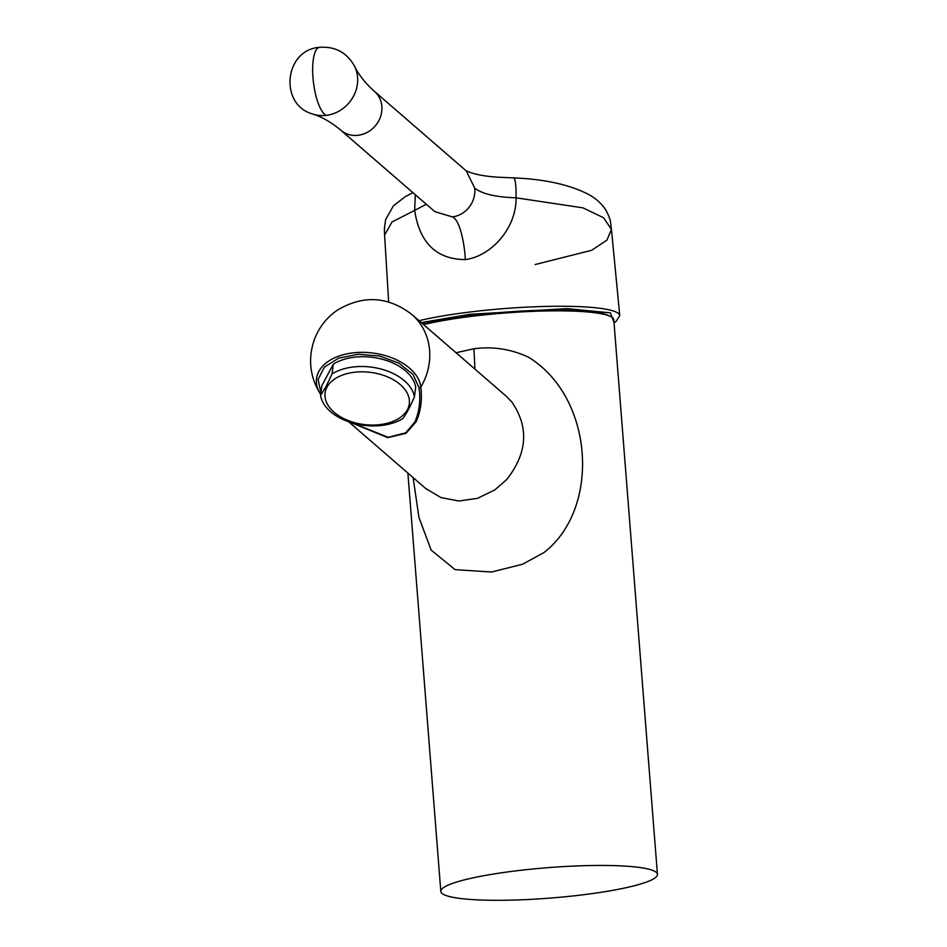 <?xml version="1.0" encoding="UTF-8"?>
<svg xmlns="http://www.w3.org/2000/svg" width="947" height="947" viewBox="0 0 947 947"><rect width="100%" height="100%" fill="white"/><g stroke="black" fill="none" stroke-linecap="round" stroke-linejoin="round"><path stroke-width="1.42" d="M535.114 264.533L591.709 250.28L606.968 240.124L611.442 229.328L603.464 217.68L582.95 207.855L516.044 197.816C516.66 227.292 491.978 256.057 465.285 259.608C436.46 259.324 419.58 242.917 414.656 210.388L392.022 221.953L384.589 235.116L388.661 301.927M465.936 170.673L470.363 172.52C477.217 174.84 486.19 176.391 497.282 177.172L513.712 177.894C543.803 179.137 568.176 184.357 586.82 193.555C594.527 197.284 600.789 202.658 605.607 209.678C611.88 221.136 610.27 223.137 611.442 229.328L619.764 315.635L616.083 321.447L614.023 322.702M415.307 194.727L414.656 210.388L426.339 204.28M465.285 259.608C465.273 252.222 461.485 220.805 452.477 216.934L434.886 211.69M452.477 216.934C465.616 215.087 475.986 202.847 474.755 188.181C482.177 193.934 495.932 197.154 516.044 197.816C516.21 185.044 515.369 178.415 513.499 177.929M374.432 91.374A25.676 23.225 130.9 0 1 375.178 125.998A25.676 23.225 130.9 0 1 340.802 130.201C331.628 122.483 322.371 117.12 313.019 114.114L313.019 114.114A33.903 30.671 -49.1 0 0 326.336 115.356A33.903 30.671 -49.1 0 0 354.545 66.16C358.854 74.991 365.483 83.395 374.432 91.374L466.232 170.898L474.755 188.181M354.545 66.16L354.545 66.16C346.791 52.476 335.12 46.202 319.541 47.35C284.266 49.587 278.726 105.01 313.019 114.114M320.903 392.922L318.121 379.416L324.395 367.093L338.6 358.167L358.179 354.249L379.617 356.036L399.078 363.21L413.058 374.479L419.048 387.82L420.823 387.134C422.35 399.823 420.776 411.389 416.088 421.841L406.003 433.312L387.725 437.644L350.426 422.362M414.419 396.923L415.686 387.134A47.409 29.345 7.3 0 0 383.121 359.469A47.409 29.345 7.3 0 0 333.308 364.181L321.826 385.725L320.56 395.503A47.409 29.345 -172.7 0 0 353.136 423.167A47.409 29.345 -172.7 0 0 402.937 418.467C406.441 413.673 410.276 406.5 414.419 396.923A47.409 29.345 -172.7 0 0 381.854 369.259A47.409 29.345 -172.7 0 0 332.042 373.958L326.076 386.506L320.56 395.503M320.69 394.52A52.559 32.529 7.3 0 1 356.238 352.556A52.559 32.529 7.3 0 1 420.823 387.134L420.823 387.134A61.235 55.388 130.9 0 0 411.898 314.511C388.057 296.269 363.234 294.801 337.44 310.107C326.585 317.588 318.843 327.532 314.238 339.902C307.775 359.15 309.929 377.368 320.725 394.568M657.443 874.341A108.656 15.247 -4.5 0 1 550.325 898.076A108.656 15.247 -4.5 0 1 440.817 891.399A108.656 15.247 -4.5 0 1 515.05 870.98A108.656 15.247 -4.5 0 1 657.443 874.341L613.798 319.755A108.656 15.247 175.5 0 0 610.188 316.286L608.199 315.375A106.68 14.974 175.5 0 0 527.763 310.746A106.68 14.974 175.5 0 0 422.907 324.04M348.65 421.758L425.7 488.498L440.994 497.589L458.833 500.999L477.395 498.371L494.76 489.978L506.763 479.49C527.384 453.14 529.124 427.381 511.984 402.203L505.887 395.917L411.898 314.511M456.04 352.734L473.95 348.768C492.842 346.247 511.001 349.052 528.45 357.185C594.089 397.278 600.954 508.811 543.838 552.646L522.578 564.223L491.529 572.024L455.093 569.644L431.193 550.136L418.917 517.346L413.117 477.596M610.188 316.286A108.656 15.247 175.5 0 0 471.405 316.381A108.656 15.247 175.5 0 0 423.546 324.596M333.308 364.181L332.042 373.958M326.952 387.216A42.473 26.291 -172.7 0 0 376.196 424.954A42.473 26.291 -172.7 0 0 398.474 383.133A42.473 26.291 -172.7 0 0 326.952 387.216M326.336 115.356L326.336 115.356A34.376 10.346 -97.1 0 1 324.525 114.22A34.376 10.346 -97.1 0 1 312.948 77.24A34.376 10.346 -97.1 0 1 319.541 47.35M421.237 322.596L469.913 314.309L566.945 308.615L610.424 312.853L614.011 322.477M419.024 320.678A114.942 16.135 -4.5 0 1 544.809 306.449A114.942 16.135 -4.5 0 1 619.764 315.635M352.26 422.918L388.211 437.313L405.79 432.779L414.964 421.841C419.438 411.176 420.788 399.835 419.048 387.82M416.088 421.841L414.964 421.841M474.932 369.105L473.95 348.768M412.951 192.691L405.624 196.42L393.455 205.759L385.559 219.74L384.375 228.973L384.589 235.116M340.802 130.201L434.673 211.501M425.736 488.522L426.647 489.303M440.817 891.399L407.885 473.074"/></g></svg>
